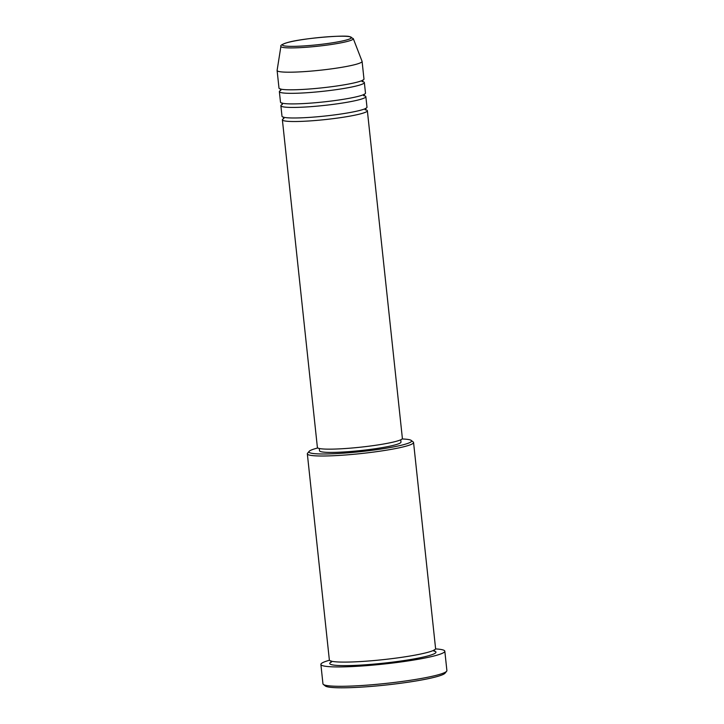 <?xml version="1.0" encoding="UTF-8"?>
<svg xmlns="http://www.w3.org/2000/svg" width="724" height="724" viewBox="0 0 724 724"><rect width="100%" height="100%" fill="white"/><g stroke="black" fill="none" stroke-linecap="round" stroke-linejoin="round"><path stroke-width="1.09" d="M365.602 109.722A42.734 4.317 173.9 0 1 367.367 110.727A42.734 4.317 173.9 0 1 360.597 113.84A42.734 4.317 173.9 0 1 313.103 120.691A42.734 4.317 173.9 0 1 282.378 119.813A42.734 4.317 173.9 0 1 283.889 118.455M364.1 95.631A42.734 4.317 173.9 0 1 365.855 96.636L366.987 107.206A42.734 4.317 173.9 0 1 360.226 110.32A42.734 4.317 173.9 0 1 312.723 117.161A42.734 4.317 173.9 0 1 281.998 116.293L280.876 105.722A42.734 4.317 173.9 0 1 282.378 104.365M365.855 96.636A42.734 4.317 173.9 0 1 359.095 99.749A42.734 4.317 173.9 0 1 311.591 106.6A42.734 4.317 173.9 0 1 280.876 105.722M362.588 81.54A42.734 4.317 173.9 0 1 364.353 82.545L365.484 93.115A42.734 4.317 173.9 0 1 358.715 96.229A42.734 4.317 173.9 0 1 311.22 103.07A42.734 4.317 173.9 0 1 280.496 102.193L279.364 91.631A42.734 4.317 173.9 0 1 280.876 90.274M364.353 82.545A42.734 4.317 173.9 0 1 357.584 85.658A42.734 4.317 173.9 0 1 310.089 92.5A42.734 4.317 173.9 0 1 279.364 91.631M353.285 38.625L362.063 61.296A42.734 4.317 173.9 0 1 362.091 61.404L363.973 79.025A42.734 4.317 173.9 0 1 357.213 82.138A42.734 4.317 173.9 0 1 309.709 88.98A42.734 4.317 173.9 0 1 278.993 88.102L277.111 70.49A42.734 4.317 173.9 0 1 277.111 70.373L280.903 46.363A36.408 3.683 173.9 0 0 306.605 47.241A36.408 3.683 173.9 0 0 347.547 41.377A36.408 3.683 173.9 0 0 353.285 38.625L349.502 36.598C345.022 34.843 301.998 38.245 287.7 42.49C282.378 44.128 280.116 45.422 280.903 46.363M317.809 447.975A51.639 5.222 -6.1 0 0 317.094 448.156A51.639 5.222 -6.1 0 0 309.121 451.369A51.639 5.222 -6.1 0 0 343.547 453.161A51.639 5.222 -6.1 0 0 403.431 444.708A51.639 5.222 -6.1 0 0 411.286 440.445A51.639 5.222 -6.1 0 0 402.082 438.961M411.286 440.445L413.232 442.002A53.422 5.403 173.9 0 1 413.567 442.518A53.422 5.403 173.9 0 1 405.114 446.409A53.422 5.403 173.9 0 1 345.737 454.971A53.422 5.403 173.9 0 1 307.338 453.876A53.422 5.403 173.9 0 1 307.546 453.296L309.121 451.369M446.645 671.239L445.07 673.175A60.545 6.118 173.9 0 1 435.73 676.931A60.545 6.118 173.9 0 1 371.403 686.397A60.545 6.118 173.9 0 1 325.293 685.972L323.338 684.415A62.327 6.299 -6.1 0 0 370.806 684.85A62.327 6.299 -6.1 0 0 437.024 675.112A62.327 6.299 -6.1 0 0 446.645 671.239A62.327 6.299 -6.1 0 0 446.889 670.569L444.826 651.193A62.327 6.299 173.9 0 1 434.961 655.736A62.327 6.299 173.9 0 1 365.683 665.718A62.327 6.299 173.9 0 1 320.886 664.442A62.327 6.299 173.9 0 1 329.465 660.243M413.567 442.518L435.595 648.614A53.422 5.403 173.9 0 1 427.133 652.505A53.422 5.403 173.9 0 1 367.765 661.066A53.422 5.403 173.9 0 1 329.357 659.971L307.338 453.876M367.367 110.727L402.381 438.373A42.734 4.317 173.9 0 1 395.612 441.486A42.734 4.317 173.9 0 1 348.117 448.328A42.734 4.317 173.9 0 1 317.393 447.45L282.378 119.813M400.743 439.785L400.987 442.083A40.951 4.136 173.9 0 1 394.499 445.07A40.951 4.136 173.9 0 1 348.977 451.622A40.951 4.136 173.9 0 1 319.537 450.79L319.293 448.491M435.549 648.912A62.327 6.299 173.9 0 1 444.826 651.193M362.091 61.404A42.734 4.317 173.9 0 1 355.33 64.517A42.734 4.317 173.9 0 1 307.827 71.368A42.734 4.317 173.9 0 1 277.111 70.49M320.886 664.442L322.949 683.818A62.327 6.299 -6.1 0 0 323.338 684.415M345.963 40.128A34.689 3.502 -6.1 0 0 335.637 36.345A34.689 3.502 -6.1 0 0 287.962 42.444A34.689 3.502 -6.1 0 0 298.288 46.227A34.689 3.502 -6.1 0 0 345.963 40.128M434.128 650.976A53.422 5.403 173.9 0 1 427.513 656.034A53.422 5.403 173.9 0 1 361.801 665.03A53.422 5.403 173.9 0 1 331.284 661.962M283.718 118.736L283.537 117.053M282.215 104.645L282.034 102.962M280.713 90.554L280.532 88.871M331.565 661.98L331.139 662.288L330.986 660.849M433.857 651.048L434.346 651.256L434.192 649.826M362.109 81.54L362.815 81.785L362.634 80.093M363.62 95.631L364.317 95.876L364.136 94.183M365.122 109.722L365.828 109.967L365.647 108.274"/></g></svg>
